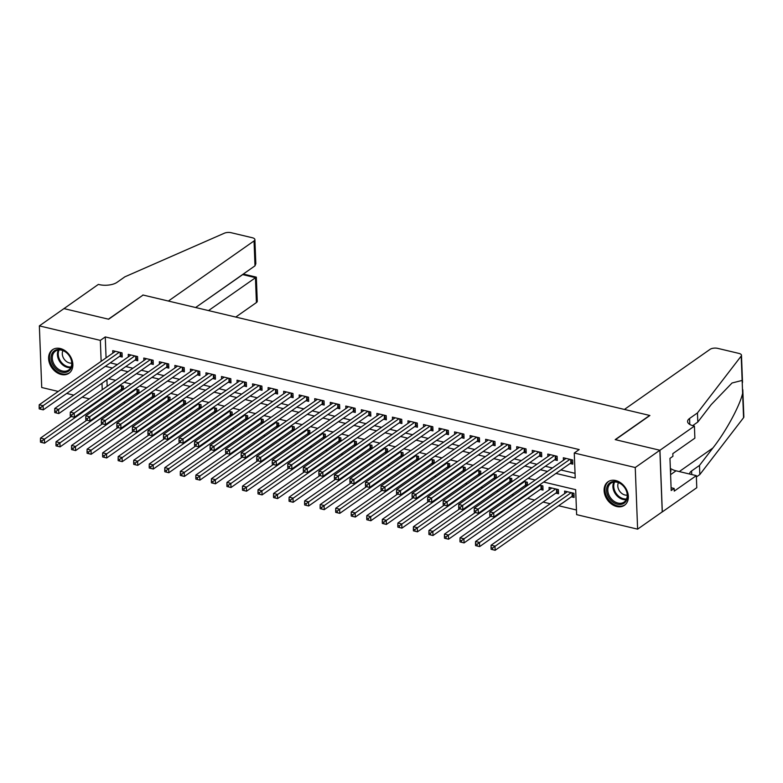 <?xml version="1.0" encoding="UTF-8"?>
<svg xmlns="http://www.w3.org/2000/svg" width="783" height="783" viewBox="0 0 783 783"><rect width="100%" height="100%" fill="white"/><g stroke="black" fill="none" stroke-linecap="round" stroke-linejoin="round"><path stroke-width="1.17" d="M60.242 348.504A14.358 10.864 54.9 0 1 71.938 359.71A14.358 10.864 54.9 0 1 68.982 373.246A14.358 10.864 54.9 0 1 61.24 374.489A14.358 10.864 54.9 0 1 49.535 363.292A14.358 10.864 54.9 0 1 52.49 349.747A14.358 10.864 54.9 0 1 60.242 348.504M615.732 480.537A14.358 10.864 54.9 0 1 627.428 491.744A14.358 10.864 54.9 0 1 624.482 505.28A14.358 10.864 54.9 0 1 616.73 506.523A14.358 10.864 54.9 0 1 605.034 495.326A14.358 10.864 54.9 0 1 607.99 481.78A14.358 10.864 54.9 0 1 615.732 480.537M58.245 391.441L41.724 387.507L39.356 325.885L63.971 308.61L108.651 319.229L143.113 295.044L649.665 415.44L615.193 439.625L659.863 450.245L662.232 511.876L637.616 529.151L576.631 514.646L575.671 489.669L543.647 482.054M108.025 398.645L109.777 399.066M123.567 402.335L125.319 402.756M139.1 406.034L140.862 406.446M154.643 409.724L156.394 410.145M170.175 413.414L171.937 413.835M185.718 417.114L187.47 417.525M201.26 420.804L203.012 421.225M216.793 424.494L218.545 424.915M232.336 428.193L234.088 428.604M247.868 431.883L249.63 432.304M263.411 435.583L265.163 435.994M278.944 439.273L280.706 439.684M294.486 442.963L296.238 443.384M310.029 446.662L311.781 447.073M325.562 450.352L327.314 450.773M341.104 454.042L342.856 454.463M356.637 457.742L358.389 458.153M372.179 461.432L373.931 461.853M387.712 465.122L389.474 465.542M403.255 468.821L405.007 469.232M418.788 472.511L420.549 472.932M434.33 476.201L436.082 476.622M449.873 479.901L451.625 480.312M465.405 483.591L467.157 484.011M480.948 487.28L482.7 487.701M496.481 490.98L498.242 491.391M512.023 494.67L513.775 495.091M527.556 498.36L534.662 500.053M543.099 502.06L550.204 503.743M558.641 505.749L576.445 509.987M89.321 398.821L82.215 397.138M73.778 395.131L66.682 393.448M119.486 356.392L122.207 357.038L122.04 352.879L112.723 350.657L112.821 353.143M135.028 360.092L137.739 360.738L137.583 356.568L128.265 354.356L128.353 356.842M150.561 363.782L153.282 364.428L153.125 360.258L143.798 358.046L143.896 360.532M166.104 367.472L168.825 368.118L168.658 363.958L159.341 361.736L159.429 364.222M181.636 371.171L184.357 371.817L184.201 367.648L174.873 365.436L174.971 367.922M197.179 374.861L199.9 375.507L199.734 371.338L190.416 369.126L190.514 371.612M212.712 378.551L215.433 379.197L215.276 375.037L205.949 372.816L206.046 375.311M228.254 382.251L230.975 382.897L230.809 378.727L221.491 376.515L221.589 379.001M243.797 385.941L246.508 386.587L246.351 382.417L237.024 380.205L237.122 382.691M259.33 389.631L262.051 390.277L261.894 386.117L252.566 383.895L252.664 386.391M274.872 393.33L277.583 393.976L277.427 389.807L268.109 387.595L268.197 390.081M290.405 397.02L293.126 397.666L292.969 393.506L283.642 391.285L283.74 393.771M305.947 400.71L308.668 401.356L308.502 397.196L299.184 394.975L299.272 397.47M321.48 404.41L324.201 405.056L324.045 400.886L314.717 398.674L314.815 401.16M337.023 408.1L339.744 408.746L339.577 404.586L330.26 402.364L330.357 404.85M352.556 411.789L355.276 412.435L355.12 408.276L345.792 406.054L345.89 408.55M368.098 415.489L370.819 416.135L370.662 411.966L361.335 409.754L361.433 412.24M383.641 419.179L386.352 419.825L386.195 415.665L376.877 413.444L376.966 415.93M399.173 422.869L401.894 423.515L401.738 419.355L392.41 417.143L392.508 419.629M414.716 426.569L417.437 427.215L417.27 423.045L407.953 420.833L408.041 423.319M430.249 430.259L432.97 430.904L432.813 426.745L423.486 424.523L423.583 427.009M445.791 433.948L448.512 434.594L448.346 430.435L439.028 428.223L439.126 430.709M461.324 437.648L464.045 438.294L463.888 434.125L454.561 431.913L454.659 434.399M476.867 441.338L479.587 441.984L479.421 437.824L470.103 435.602L470.201 438.089M492.409 445.028L495.12 445.674L494.964 441.514L485.646 439.302L485.734 441.788M507.942 448.728L510.663 449.373L510.506 445.204L501.179 442.992L501.277 445.478M523.484 452.417L526.205 453.063L526.039 448.904L516.721 446.682L516.809 449.168M539.017 456.107L541.738 456.753L541.582 452.594L532.254 450.382L532.352 452.868M554.56 459.807L557.281 460.453L557.114 456.283L547.797 454.071L547.894 456.558M571.375 496.814L574.096 497.459L573.939 493.29L564.612 491.078L564.709 493.564M555.842 493.114L558.553 493.77L558.396 489.6L549.079 487.388L549.167 489.874M540.299 489.424L543.02 490.07L542.864 485.91L539.35 485.069M524.757 485.734L526.519 486.145M509.224 482.034L510.976 482.455M493.681 478.344L495.443 478.765M478.149 474.655L479.901 475.066M462.606 470.955L464.358 471.376M447.073 467.265L448.825 467.686M431.531 463.575L433.283 463.986M415.998 459.875L417.75 460.296M400.456 456.186L402.208 456.606M384.913 452.496L386.675 452.907M369.38 448.796L371.132 449.217M353.838 445.106L355.599 445.527M338.305 441.416L340.057 441.827M322.762 437.717L324.514 438.137M307.23 434.027L308.982 434.448M291.687 430.337L293.439 430.748M276.145 426.637L277.906 427.058M260.612 422.947L262.364 423.368M245.069 419.257L246.831 419.668M229.536 415.558L231.288 415.979M213.994 411.868L215.746 412.289M198.461 408.178L200.213 408.589M182.919 404.478L184.671 404.899M167.376 400.788L169.138 401.209M151.843 397.098L153.595 397.51M136.301 393.399L138.062 393.82M106.909 379.814L107.163 386.303M527.448 485.499L527.321 482.211L523.807 481.379M511.906 481.799L511.779 478.521L508.265 477.689M496.373 478.11L496.246 474.831L492.732 473.989M480.831 474.42L480.703 471.131L477.19 470.299M465.298 470.72L465.171 467.441L461.657 466.609M449.755 467.03L449.628 463.751L446.114 462.91M434.213 463.34L434.095 460.052L430.581 459.22M418.68 459.641L418.553 456.362L415.039 455.53M403.137 455.951L403.01 452.672L399.506 451.83M387.605 452.261L387.477 448.972L383.964 448.14M372.062 448.561L371.935 445.282L368.421 444.45M356.529 444.871L356.402 441.592L352.888 440.751M340.987 441.181L340.859 437.893L337.346 437.061M325.444 437.482L325.327 434.203L321.813 433.371M309.911 433.792L309.784 430.513L306.27 429.671M294.369 430.102L294.242 426.813L290.738 425.981M278.836 426.402L278.709 423.123L275.195 422.291M263.294 422.712L263.166 419.434L259.653 418.592M247.761 419.022L247.634 415.734L244.12 414.902M232.218 415.323L232.091 412.044L228.577 411.212M216.685 411.633L216.558 408.354L213.045 407.512M201.143 407.933L201.016 404.654L197.502 403.822M185.6 404.243L185.483 400.965L181.969 400.133M170.068 400.553L169.94 397.265L166.427 396.433M154.525 396.854L154.398 393.575L150.884 392.743M138.992 393.164L138.865 389.885L135.351 389.043M123.45 389.474L123.323 386.185L119.809 385.353M120.768 389.709L122.52 390.12M555.95 473.421L575.221 478.002L574.262 453.024L579.185 449.569L105.265 336.925L106.067 357.88M110.256 362.862L117.362 364.555M125.799 366.561L132.904 368.245M141.341 370.251L148.437 371.945M156.874 373.941L163.98 375.634M172.417 377.641L179.513 379.324M187.949 381.331L195.055 383.024M203.492 385.03L210.588 386.714M219.025 388.72L226.13 390.404M234.567 392.41L241.663 394.103M250.11 396.11L257.206 397.793M265.643 399.8L272.748 401.483M281.185 403.49L288.281 405.183M296.718 407.189L303.824 408.873M312.26 410.879L319.356 412.563M327.793 414.569L334.899 416.262M343.336 418.269L350.432 419.952M358.878 421.959L365.974 423.642M374.411 425.649L381.517 427.342M389.954 429.348L397.05 431.032M405.486 433.038L412.592 434.722M421.029 436.728L428.125 438.421M436.562 440.428L443.667 442.111M452.104 444.118L459.2 445.801M467.637 447.807L474.743 449.501M483.18 451.507L490.285 453.191M498.722 455.197L505.818 456.881M514.255 458.887L521.361 460.58M529.797 462.587L536.893 464.27M545.33 466.276L552.436 467.97M560.873 469.966L575.045 473.333M570.093 463.497L572.813 464.143L572.657 459.983L563.329 457.761L563.427 460.247M659.863 450.245L635.248 467.52L637.616 529.151M39.356 325.885L100.341 340.38L101.144 361.335M105.265 336.925L100.341 340.38M574.262 453.024L635.248 467.52M105.333 366.317L112.439 368.01M120.876 370.016L127.972 371.7M136.418 373.706L143.514 375.4M151.951 377.396L159.057 379.089M167.493 381.096L174.589 382.779M183.026 384.786L190.132 386.479M198.569 388.476L205.665 390.169M214.102 392.175L221.207 393.859M229.644 395.865L236.74 397.558M245.177 399.565L252.283 401.248M260.719 403.255L267.825 404.938M276.262 406.945L283.358 408.638M291.795 410.644L298.9 412.328M307.337 414.334L314.433 416.018M322.87 418.024L329.976 419.717M338.413 421.724L345.509 423.407M353.945 425.414L361.051 427.097M369.488 429.104L376.584 430.797M385.03 432.803L392.126 434.487M400.563 436.493L407.669 438.177M416.106 440.183L423.202 441.876M431.639 443.883L438.744 445.566M447.181 447.573L454.277 449.256M462.714 451.262L469.82 452.956M478.256 454.962L485.352 456.646M493.799 458.652L500.895 460.335M509.332 462.342L516.437 464.035M524.874 466.042L531.97 467.725M540.407 469.731L547.513 471.415M101.986 383.269L102.24 389.758M535.21 480.048L528.104 478.364M519.667 476.358L512.571 474.664M504.135 472.668L497.029 470.974M488.592 468.968L481.496 467.285M473.059 465.278L465.954 463.585M457.517 461.579L450.421 459.895M441.984 457.889L434.878 456.205M426.441 454.199L419.345 452.505M410.899 450.499L403.803 448.816M395.366 446.809L388.26 445.126M379.824 443.119L372.728 441.426M364.291 439.42L357.185 437.736M348.748 435.73L341.652 434.046M333.215 432.04L326.11 430.347M317.673 428.34L310.577 426.657M302.14 424.65L295.034 422.967M286.598 420.96L279.492 419.267M271.055 417.261L263.959 415.577M255.522 413.571L248.417 411.887M239.98 409.881L232.884 408.188M224.447 406.181L217.341 404.498M208.904 402.491L201.808 400.808M193.372 398.801L186.266 397.108M177.829 395.102L170.723 393.418M162.287 391.412L155.191 389.728M146.754 387.722L139.648 386.029M131.211 384.022L124.115 382.339M115.678 380.332L108.573 378.639M569.936 459.337L493.711 512.816L489.825 511.886L566.05 458.407M572.745 462.254L571.365 462.714A1.84 0.783 -2.2 0 0 570.885 462.949L493.867 516.976L489.825 515.977L491.381 516.349L491.313 514.685L489.757 514.314L489.825 515.977M491.313 514.685L493.711 512.816L493.867 516.976L491.381 516.349M489.825 511.886L489.757 514.314M567.332 491.724L491.107 545.203L494.993 546.123L495.15 550.292L572.167 496.256A1.84 0.783 177.8 0 1 572.647 496.031L574.027 495.561M492.654 549.666L495.15 550.292L491.107 549.294L492.654 549.666L492.595 548.002L491.039 547.63L491.107 549.294M492.595 548.002L571.218 492.644M491.039 547.63L491.107 545.203M611.406 481.995A12.42 9.406 54.9 0 1 625.891 489.512A12.42 9.406 54.9 0 1 622.642 503.958A12.42 9.406 54.9 0 1 608.156 496.442A12.42 9.406 54.9 0 1 611.406 481.995M622.71 502.803A11.5 8.711 -125.1 0 0 624.12 502.05A11.5 8.711 -125.1 0 0 625.216 488.514A11.5 8.711 -125.1 0 0 612.306 482.465A11.5 8.711 -125.1 0 0 610.906 483.219A11.5 8.711 -125.1 0 0 609.81 496.755A11.5 8.711 -125.1 0 0 622.71 502.803M609.076 481.134A14.27 10.796 -125.1 0 0 608.822 481.3A14.27 10.796 -125.1 0 0 607.471 498.086A14.27 10.796 -125.1 0 0 623.474 505.593A14.27 10.796 -125.1 0 0 625.216 504.653A14.27 10.796 -125.1 0 0 625.46 504.477M670.483 471.787L671.021 470.847L670.395 469.634M670.463 471.239L671.021 470.847M618.472 482.641A8.192 6.195 -125.1 0 0 619.627 491.147A8.192 6.195 -125.1 0 0 627.232 495.13M55.906 349.962A12.42 9.406 54.9 0 1 70.392 357.479A12.42 9.406 54.9 0 1 67.142 371.925A12.42 9.406 54.9 0 1 52.657 364.408A12.42 9.406 54.9 0 1 55.906 349.962M67.221 370.77A11.5 8.711 -125.1 0 0 68.63 370.016A11.5 8.711 -125.1 0 0 69.716 356.48A11.5 8.711 -125.1 0 0 56.816 350.432A11.5 8.711 -125.1 0 0 55.407 351.185A11.5 8.711 -125.1 0 0 54.321 364.721A11.5 8.711 -125.1 0 0 67.221 370.77M53.587 349.101A14.27 10.796 -125.1 0 0 53.332 349.267A14.27 10.796 -125.1 0 0 51.972 366.053A14.27 10.796 -125.1 0 0 67.974 373.56A14.27 10.796 -125.1 0 0 69.716 372.62A14.27 10.796 -125.1 0 0 69.961 372.444M62.973 350.608A8.192 6.195 -125.1 0 0 64.128 359.113A8.192 6.195 -125.1 0 0 71.733 363.097M624.413 409.44L710.093 349.326A5.52 2.339 -2.2 0 1 717.708 348.366L738.917 353.407A5.52 2.339 -2.2 0 1 741.481 355.267A5.52 2.339 -2.2 0 1 741.198 356.059L697.457 412.925L689.578 418.455A12.88 5.461 -2.2 0 0 687.582 421.538A12.88 5.461 -2.2 0 0 693.562 425.874L694.413 426.079L659.942 450.264L615.428 439.684L649.9 415.499L624.413 409.44M742.803 389.699L743.85 416.899A5.52 2.339 177.8 0 1 743.566 417.691L699.826 474.557L699.473 465.435L712.882 448.003C725.724 431.776 739.769 405.956 742.627 393.311L742.137 380.43L732.036 382.995L711.218 404.605L697.81 422.047L692.681 425.639M697.81 422.047L697.457 412.925M699.826 474.557L696.371 476.974M689.598 474.038A12.88 5.461 -2.2 0 1 691.595 470.965L699.473 465.435M659.942 450.264L662.31 511.896L696.782 487.711L696.322 475.633L674.261 491.107L674.153 488.445L671.09 487.721M694.413 426.079L694.873 438.157L672.822 453.631L672.92 456.293L669.964 458.368L671.197 490.52L674.153 488.445M696.322 475.633L676.042 470.808A20.71 15.67 54.9 0 1 670.356 468.469M235.752 317.056L256.413 302.561L255.454 277.662L242.554 274.559M208.523 310.587L256.325 277.143L243.435 274.079L195.623 307.523L255.004 265.829L254.044 240.929A5.52 2.339 -2.2 0 0 254.896 239.608A5.52 2.339 -2.2 0 0 252.341 237.748L231.122 232.708A5.52 2.339 -2.2 0 0 224.359 233.207L124.869 276.83L116.99 282.36A12.88 5.461 177.8 0 1 99.216 284.611L98.364 284.405L63.903 308.659M63.893 308.59L108.416 319.17L142.888 295.201M142.878 294.985L168.365 301.044L254.044 240.929M256.325 277.143L257.264 301.24A5.52 2.339 177.8 0 1 256.413 302.561M254.896 239.608L255.826 263.695L255.004 265.829M554.393 455.637L478.178 509.116L474.292 508.196L550.518 454.717M557.202 458.554L555.822 459.024A1.84 0.783 -2.2 0 0 555.343 459.249L478.335 513.286L474.283 512.288L475.839 512.659L475.78 510.986L474.224 510.624L474.283 512.288M475.78 510.986L478.178 509.116L478.335 513.286L475.839 512.659M474.292 508.196L474.224 510.624M538.861 451.948L462.636 505.426L458.75 504.506L534.975 451.028M541.67 454.864L540.29 455.324A1.84 0.783 -2.2 0 0 539.81 455.559L462.792 509.586L458.75 508.598L460.306 508.96L460.238 507.296L458.681 506.924L458.75 508.598M460.238 507.296L462.636 505.426L462.792 509.586L460.306 508.96M458.75 504.506L458.681 506.924M523.318 448.258L447.093 501.737L443.217 500.807L519.432 447.328M526.127 451.174L524.747 451.634A1.84 0.783 -2.2 0 0 524.267 451.869L447.259 505.896L443.207 504.898L444.764 505.27L444.695 503.606L443.149 503.234L443.207 504.898M444.695 503.606L447.093 501.737L447.259 505.896L444.764 505.27M443.217 500.807L443.149 503.234M507.785 444.558L431.56 498.037L427.675 497.117L503.9 443.638M510.594 447.475L509.214 447.945A1.84 0.783 -2.2 0 0 508.735 448.17L431.717 502.206L427.675 501.208L429.221 501.58L429.162 499.906L427.606 499.544L427.675 501.208M429.162 499.906L431.56 498.037L431.717 502.206L429.221 501.58M427.675 497.117L427.606 499.544M551.79 488.034L475.565 541.513L479.45 542.433L479.617 546.603L556.625 492.566A1.84 0.783 177.8 0 1 557.105 492.331L558.485 491.871M477.121 545.966L479.617 546.603L475.565 545.604L477.121 545.966L477.053 544.302L475.506 543.931L475.565 545.604M477.053 544.302L555.676 488.954M475.506 543.931L475.565 541.513M490.784 516.242L460.032 537.813L463.918 538.743L464.074 542.903L541.092 488.876A1.84 0.783 177.8 0 1 541.572 488.641L542.942 488.181M461.579 542.276L464.074 542.903L460.032 541.905L461.579 542.276L461.52 540.613L459.964 540.241L460.032 541.905M461.52 540.613L540.143 485.264M459.964 540.241L460.032 537.813M475.242 512.552L444.49 534.123L448.375 535.043L448.542 539.213L525.55 485.176A1.84 0.783 177.8 0 1 526.029 484.951L527.409 484.481M446.046 538.587L448.542 539.213L444.49 538.215L446.046 538.587L445.977 536.913L444.421 536.551L444.49 538.215M445.977 536.913L524.6 481.565M444.421 536.551L444.49 534.123M459.709 508.852L428.957 530.434L432.842 531.354L432.999 535.523L510.007 481.486A1.84 0.783 177.8 0 1 510.487 481.251L511.867 480.791M430.503 534.887L432.999 535.523L428.947 534.525L430.503 534.887L430.444 533.223L428.888 532.851L428.947 534.525M430.444 533.223L509.067 477.875M428.888 532.851L428.957 530.434M492.243 440.868L416.018 494.347L412.132 493.427L488.357 439.948M495.052 443.785L493.672 444.245A1.84 0.783 -2.2 0 0 493.192 444.48L416.184 498.507L412.132 497.518L413.688 497.88L413.62 496.216L412.073 495.845L412.132 497.518M413.62 496.216L416.018 494.347L416.184 498.507L413.688 497.88M412.132 493.427L412.073 495.845M444.167 505.162L413.414 526.734L417.3 527.664L417.456 531.823L494.474 477.796A1.84 0.783 177.8 0 1 494.954 477.561L496.334 477.101M414.97 531.197L417.456 531.823L413.414 530.825L414.97 531.197L414.902 529.533L413.346 529.161L413.414 530.825M414.902 529.533L493.525 474.185M413.346 529.161L413.414 526.734M476.71 437.178L400.485 490.657L396.599 489.727L472.824 436.248M479.509 440.095L478.139 440.555A1.84 0.783 -2.2 0 0 477.659 440.79L400.642 494.817L396.599 493.819L398.146 494.19L398.087 492.527L396.531 492.155L396.599 493.819M398.087 492.527L400.485 490.657L400.642 494.817L398.146 494.19M396.599 489.727L396.531 492.155M428.624 501.472L397.881 523.044L401.757 523.964L401.924 528.134L478.932 474.097A1.84 0.783 177.8 0 1 479.411 473.872L480.791 473.402M399.428 527.507L401.924 528.134L397.872 527.135L399.428 527.507L399.369 525.833L397.813 525.471L397.872 527.135M399.369 525.833L477.982 470.485M397.813 525.471L397.881 523.044M461.167 433.479L384.942 486.957L381.057 486.037L457.282 432.559M463.976 436.395L462.596 436.865A1.84 0.783 -2.2 0 0 462.117 437.09L385.109 491.127L381.057 490.129L382.613 490.501L382.544 488.827L380.988 488.465L381.057 490.129M382.544 488.827L384.942 486.957L385.109 491.127L382.613 490.501M381.057 486.037L380.988 488.465M413.091 497.773L382.339 519.354L386.225 520.274L386.381 524.434L463.399 470.407A1.84 0.783 177.8 0 1 463.879 470.172L465.259 469.712M383.885 523.807L386.381 524.434L382.339 523.445L383.885 523.807L383.827 522.144L382.27 521.772L382.339 523.445M383.827 522.144L462.45 466.795M382.27 521.772L382.339 519.354M445.635 429.789L369.41 483.268L365.524 482.348L441.749 428.869M448.434 432.705L447.054 433.165A1.84 0.783 -2.2 0 0 446.574 433.4L369.566 487.427L365.514 486.439L367.07 486.801L367.012 485.137L365.455 484.765L365.514 486.439M367.012 485.137L369.41 483.268L369.566 487.427L367.07 486.801M365.524 482.348L365.455 484.765M397.549 494.083L366.796 515.654L370.682 516.584L370.848 520.744L447.856 466.717A1.84 0.783 177.8 0 1 448.336 466.482L449.716 466.022M368.353 520.118L370.848 520.744L366.796 519.746L368.353 520.118L368.284 518.454L366.738 518.082L366.796 519.746M368.284 518.454L446.907 463.105M366.738 518.082L366.796 515.654M430.092 426.099L353.867 479.578L349.981 478.648L426.206 425.169M432.901 429.006L431.521 429.476A1.84 0.783 -2.2 0 0 431.041 429.71L354.024 483.737L349.981 482.739L351.538 483.111L351.469 481.447L349.913 481.075L349.981 482.739M351.469 481.447L353.867 479.578L354.024 483.737L351.538 483.111M349.981 478.648L349.913 481.075M382.016 490.393L351.264 511.965L355.149 512.885L355.306 517.054L432.324 463.017A1.84 0.783 177.8 0 1 432.803 462.792L434.174 462.322M352.81 516.428L355.306 517.054L351.264 516.056L352.81 516.428L352.751 514.754L351.195 514.392L351.264 516.056M352.751 514.754L431.374 459.406M351.195 514.392L351.264 511.965M414.55 422.399L338.325 475.878L334.449 474.958L410.674 421.479M417.359 425.316L415.979 425.786A1.84 0.783 -2.2 0 0 415.499 426.011L338.491 480.048L334.439 479.049L335.995 479.421L335.936 477.747L334.38 477.385L334.439 479.049M335.936 477.747L338.325 475.878L338.491 480.048L335.995 479.421M334.449 474.958L334.38 477.385M366.473 486.693L335.721 508.275L339.607 509.195L339.773 513.354L416.781 459.327A1.84 0.783 177.8 0 1 417.261 459.092L418.641 458.632M337.277 512.728L339.773 513.354L335.721 512.366L337.277 512.728L337.209 511.064L335.662 510.692L335.721 512.366M337.209 511.064L415.832 455.716M335.662 510.692L335.721 508.275M399.017 418.709L322.792 472.188L318.906 471.268L395.131 417.789M401.826 421.626L400.446 422.086A1.84 0.783 -2.2 0 0 399.966 422.321L322.948 476.348L318.906 475.35L320.453 475.721L320.394 474.058L318.838 473.686L318.906 475.35M320.394 474.058L322.792 472.188L322.948 476.348L320.453 475.721M318.906 471.268L318.838 473.686M350.941 483.003L320.188 504.575L324.074 505.505L324.231 509.664L401.239 455.637A1.84 0.783 177.8 0 1 401.718 455.403L403.098 454.943M321.735 509.038L324.231 509.664L320.178 508.666L321.735 509.038L321.676 507.374L320.12 507.002L320.178 508.666M321.676 507.374L400.299 452.026M320.12 507.002L320.188 504.575M383.474 415.019L307.249 468.498L303.364 467.568L379.589 414.09M386.283 417.926L384.903 418.396A1.84 0.783 -2.2 0 0 384.424 418.631L307.416 472.658L303.364 471.66L304.92 472.032L304.851 470.368L303.305 469.996L303.364 471.66M304.851 470.368L307.249 468.498L307.416 472.658L304.92 472.032M303.364 467.568L303.305 469.996M335.398 479.313L304.646 500.885L308.531 501.805L308.688 505.975L385.706 451.938A1.84 0.783 177.8 0 1 386.185 451.713L387.565 451.243M306.202 505.348L308.688 505.975L304.646 504.976L306.202 505.348L306.133 503.675L304.577 503.312L304.646 504.976M306.133 503.675L384.756 448.326M304.577 503.312L304.646 500.885M367.941 411.32L291.716 464.799L287.831 463.879L364.056 410.4M370.741 414.236L369.37 414.706A1.84 0.783 -2.2 0 0 368.891 414.931L291.873 468.968L287.831 467.97L289.377 468.342L289.319 466.668L287.762 466.306L287.831 467.97M289.319 466.668L291.716 464.799L291.873 468.968L289.377 468.342M287.831 463.879L287.762 466.306M319.856 475.614L289.113 497.195L292.999 498.115L293.155 502.275L370.163 448.248A1.84 0.783 177.8 0 1 370.643 448.013L372.023 447.553M290.659 501.649L293.155 502.275L289.103 501.286L290.659 501.649L290.601 499.985L289.044 499.613L289.103 501.286M290.601 499.985L369.214 444.636M289.044 499.613L289.113 497.195M352.399 407.63L276.174 461.109L272.288 460.189L348.513 406.71M355.208 410.546L353.828 411.006A1.84 0.783 -2.2 0 0 353.348 411.241L276.34 465.268L272.288 464.27L273.844 464.642L273.776 462.978L272.22 462.606L272.288 464.27M273.776 462.978L276.174 461.109L276.34 465.268L273.844 464.642M272.288 460.189L272.22 462.606M304.323 471.924L273.57 493.496L277.456 494.425L277.613 498.585L354.63 444.558A1.84 0.783 177.8 0 1 355.11 444.323L356.49 443.853M275.127 497.959L277.613 498.585L273.57 497.587L275.127 497.959L275.058 496.295L273.502 495.923L273.57 497.587M275.058 496.295L353.681 440.946M273.502 495.923L273.57 493.496M336.866 403.94L260.641 457.419L256.755 456.489L332.981 403.01M339.665 406.847L338.285 407.317A1.84 0.783 -2.2 0 0 337.806 407.551L260.798 461.579L256.746 460.58L258.302 460.952L258.243 459.288L256.687 458.916L256.746 460.58M258.243 459.288L260.641 457.419L260.798 461.579L258.302 460.952M256.755 456.489L256.687 458.916M288.78 468.234L258.038 489.806L261.913 490.726L262.08 494.895L339.088 440.858A1.84 0.783 177.8 0 1 339.568 440.633L340.948 440.163M259.584 494.269L262.08 494.895L258.028 493.897L259.584 494.269L259.516 492.595L257.969 492.233L258.028 493.897M259.516 492.595L338.139 437.247M257.969 492.233L258.038 489.806M321.324 400.24L245.099 453.719L241.213 452.799L317.438 399.32M324.133 403.157L322.753 403.627A1.84 0.783 -2.2 0 0 322.273 403.852L245.255 457.889L241.213 456.89L242.769 457.262L242.701 455.589L241.144 455.226L241.213 456.89M242.701 455.589L245.099 453.719L245.255 457.889L242.769 457.262M241.213 452.799L241.144 455.226M273.247 464.534L242.495 486.116L246.381 487.036L246.537 491.195L323.555 437.168A1.84 0.783 177.8 0 1 324.035 436.934L325.415 436.474M244.042 490.569L246.537 491.195L242.495 490.197L244.042 490.569L243.983 488.905L242.427 488.533L242.495 490.197M243.983 488.905L322.606 433.557M242.427 488.533L242.495 486.116M305.781 396.55L229.566 450.029L225.68 449.109L301.905 395.621M308.59 399.467L307.21 399.927A1.84 0.783 -2.2 0 0 306.73 400.162L229.722 454.189L225.67 453.191L227.227 453.563L227.168 451.899L225.612 451.527L225.67 453.191M227.168 451.899L229.566 450.029L229.722 454.189L227.227 453.563M225.68 449.109L225.612 451.527M257.705 460.844L226.953 482.416L230.838 483.346L231.005 487.506L308.013 433.479A1.84 0.783 177.8 0 1 308.492 433.244L309.872 432.774M228.509 486.879L231.005 487.506L226.953 486.507L228.509 486.879L228.44 485.215L226.894 484.843L226.953 486.507M228.44 485.215L307.063 429.867M226.894 484.843L226.953 482.416M290.248 392.851L214.023 446.339L210.138 445.41L286.363 391.931M293.057 395.767L291.677 396.237A1.84 0.783 -2.2 0 0 291.198 396.462L214.18 450.499L210.138 449.501L211.694 449.873L211.625 448.209L210.069 447.837L210.138 449.501M211.625 448.209L214.023 446.339L214.18 450.499L211.694 449.873M210.138 445.41L210.069 447.837M242.172 457.155L211.42 478.726L215.305 479.646L215.462 483.816L292.47 429.779A1.84 0.783 177.8 0 1 292.959 429.554L294.33 429.084M212.966 483.189L215.462 483.816L211.42 482.817L212.966 483.189L212.907 481.516L211.351 481.154L211.42 482.817M212.907 481.516L291.53 426.167M211.351 481.154L211.42 478.726M274.706 389.161L198.481 442.64L194.595 441.72L270.82 388.241M277.515 392.077L276.135 392.547A1.84 0.783 -2.2 0 0 275.655 392.772L198.647 446.809L194.595 445.811L196.151 446.173L196.083 444.509L194.536 444.147L194.595 445.811M196.083 444.509L198.481 442.64L198.647 446.809L196.151 446.173M194.595 441.72L194.536 444.147M226.63 453.455L195.877 475.036L199.763 475.956L199.919 480.116L276.937 426.089A1.84 0.783 177.8 0 1 277.417 425.854L278.797 425.394M197.433 479.49L199.919 480.116L195.877 479.118L197.433 479.49L197.365 477.826L195.809 477.454L195.877 479.118M197.365 477.826L275.988 422.477M195.809 477.454L195.877 475.036M259.173 385.471L182.948 438.95L179.062 438.03L255.287 384.541M261.972 388.388L260.602 388.848A1.84 0.783 -2.2 0 0 260.122 389.082L183.105 443.109L179.062 442.111L180.609 442.483L180.55 440.819L178.994 440.447L179.062 442.111M180.55 440.819L182.948 438.95L183.105 443.109L180.609 442.483M179.062 438.03L178.994 440.447M211.087 449.765L180.344 471.337L184.23 472.266L184.387 476.426L261.395 422.389A1.84 0.783 177.8 0 1 261.874 422.164L263.254 421.694M181.891 475.8L184.387 476.426L180.335 475.428L181.891 475.8L181.832 474.136L180.276 473.764L180.335 475.428M181.832 474.136L260.455 418.788M180.276 473.764L180.344 471.337M243.63 381.771L167.405 435.26L163.52 434.33L239.745 380.851M246.439 384.688L245.059 385.158A1.84 0.783 -2.2 0 0 244.58 385.383L167.572 439.42L163.52 438.421L165.076 438.793L165.007 437.129L163.461 436.757L163.52 438.421M165.007 437.129L167.405 435.26L167.572 439.42L165.076 438.793M163.52 434.33L163.461 436.757M195.554 446.075L164.802 467.647L168.688 468.567L168.844 472.736L245.862 418.699A1.84 0.783 177.8 0 1 246.342 418.474L247.722 418.005M166.358 472.11L168.844 472.736L164.802 471.738L166.358 472.11L166.29 470.436L164.733 470.074L164.802 471.738M166.29 470.436L244.913 415.088M164.733 470.074L164.802 467.647M228.098 378.081L151.873 431.56L147.987 430.64L224.212 377.161M230.897 380.998L229.527 381.458A1.84 0.783 -2.2 0 0 229.037 381.693L152.029 435.73L147.977 434.731L149.533 435.094L149.475 433.43L147.918 433.068L147.977 434.731M149.475 433.43L151.873 431.56L152.029 435.73L149.533 435.094M147.987 430.64L147.918 433.068M180.012 442.375L149.269 463.957L153.145 464.877L153.311 469.037L230.319 415.01A1.84 0.783 177.8 0 1 230.799 414.775L232.179 414.315M150.816 468.41L153.311 469.037L149.259 468.038L150.816 468.41L150.747 466.746L149.201 466.374L149.259 468.038M150.747 466.746L229.37 411.398M149.201 466.374L149.269 463.957M212.555 374.391L136.33 427.87L132.444 426.941L208.669 373.462M215.364 377.308L213.984 377.768A1.84 0.783 -2.2 0 0 213.505 378.003L136.487 432.03L132.444 431.032L134.001 431.404L133.932 429.74L132.376 429.368L132.444 431.032M133.932 429.74L136.33 427.87L136.487 432.03L134.001 431.404M132.444 426.941L132.376 429.368M164.479 438.686L133.727 460.257L137.612 461.187L137.769 465.347L214.787 411.31A1.84 0.783 177.8 0 1 215.266 411.085L216.646 410.615M135.273 464.72L137.769 465.347L133.727 464.348L135.273 464.72L135.214 463.056L133.658 462.684L133.727 464.348M135.214 463.056L213.837 407.698M133.658 462.684L133.727 460.257M197.013 370.692L120.797 424.171L116.912 423.251L193.137 369.772M199.822 373.608L198.442 374.078A1.84 0.783 -2.2 0 0 197.962 374.303L120.954 428.34L116.902 427.342L118.458 427.714L118.399 426.05L116.843 425.678L116.902 427.342M118.399 426.05L120.797 424.171L120.954 428.34L118.458 427.714M116.912 423.251L116.843 425.678M148.936 434.996L118.184 456.567L122.07 457.487L122.236 461.657L199.244 407.62A1.84 0.783 177.8 0 1 199.724 407.395L201.104 406.925M119.74 461.021L122.236 461.657L118.184 460.658L119.74 461.021L119.672 459.357L118.125 458.995L118.184 460.658M119.672 459.357L198.295 404.008M118.125 458.995L118.184 456.567M181.48 367.002L105.255 420.481L101.369 419.561L177.594 366.082M184.289 369.919L182.909 370.379A1.84 0.783 -2.2 0 0 182.429 370.613L105.411 424.65L101.369 423.652L102.925 424.014L102.857 422.35L101.301 421.988L101.369 423.652M102.857 422.35L105.255 420.481L105.411 424.65L102.925 424.014M101.369 419.561L101.301 421.988M165.937 363.312L89.712 416.791L85.836 415.861L162.052 362.382M168.746 366.229L167.366 366.689A1.84 0.783 -2.2 0 0 166.887 366.924L89.879 420.951L85.827 419.952L87.383 420.324L87.314 418.66L85.768 418.288L85.827 419.952M87.314 418.66L89.712 416.791L89.879 420.951L87.383 420.324M85.836 415.861L85.768 418.288M150.405 359.612L74.179 413.091L70.294 412.171L146.519 358.692M153.214 362.529L151.833 362.999A1.84 0.783 -2.2 0 0 151.354 363.224L74.336 417.261L70.294 416.262L71.84 416.634L71.782 414.97L70.225 414.599L70.294 416.262M71.782 414.97L74.179 413.091L74.336 417.261L71.84 416.634M70.294 412.171L70.225 414.599M133.404 431.296L102.651 452.877L106.537 453.797L106.694 457.957L183.711 403.93A1.84 0.783 177.8 0 1 184.191 403.695L185.561 403.235M104.198 457.331L106.694 457.957L102.651 456.959L104.198 457.331L104.139 455.667L102.583 455.295L102.651 456.959M104.139 455.667L182.762 400.319M102.583 455.295L102.651 452.877M117.861 427.606L87.109 449.178L90.994 450.098L91.161 454.267L168.169 400.23A1.84 0.783 177.8 0 1 168.648 400.005L170.028 399.536M88.665 453.641L91.161 454.267L87.109 453.269L88.665 453.641L88.596 451.977L87.04 451.605L87.109 453.269M88.596 451.977L167.219 396.619M87.04 451.605L87.109 449.178M102.328 423.916L71.576 445.488L75.462 446.408L75.618 450.577L152.626 396.541A1.84 0.783 177.8 0 1 153.106 396.306L154.486 395.846M73.122 449.941L75.618 450.577L71.566 449.579L73.122 449.941L73.064 448.277L71.507 447.915L71.566 449.579M73.064 448.277L151.687 392.929M71.507 447.915L71.576 445.488M134.862 355.922L58.637 409.401L54.751 408.481L130.976 355.002M137.671 358.839L136.291 359.299A1.84 0.783 -2.2 0 0 135.811 359.534L58.803 413.571L54.751 412.572L56.307 412.935L56.239 411.271L54.693 410.899L54.751 412.572M56.239 411.271L58.637 409.401L58.803 413.571L56.307 412.935M54.751 408.481L54.693 410.899M86.786 420.217L56.033 441.788L59.919 442.718L60.076 446.878L137.094 392.851A1.84 0.783 177.8 0 1 137.573 392.616L138.953 392.156M57.59 446.251L60.076 446.878L56.033 445.879L57.59 446.251L57.521 444.587L55.965 444.215L56.033 445.879M57.521 444.587L136.144 389.239M55.965 444.215L56.033 441.788M119.329 352.233L43.104 405.711L39.219 404.782L115.444 351.303M122.128 355.149L120.758 355.609A1.84 0.783 -2.2 0 0 120.279 355.844L43.261 409.871L39.219 408.873L40.765 409.245L40.706 407.581L39.15 407.209L39.219 408.873M40.706 407.581L43.104 405.711L43.261 409.871L40.765 409.245M39.219 404.782L39.15 407.209M71.243 416.527L40.501 438.098L44.377 439.018L44.543 443.188L121.551 389.151A1.84 0.783 177.8 0 1 122.031 388.926L123.411 388.456M42.047 442.561L44.543 443.188L40.491 442.189L42.047 442.561L41.988 440.898L40.432 440.526L40.491 442.189M41.988 440.898L120.602 385.539M40.432 440.526L40.501 438.098M571.247 459.641L571.365 462.714M570.748 459.523L570.885 462.949M572.167 496.256L572.03 492.84M572.647 496.031L572.53 492.957M626.243 499.623A11.5 8.711 54.9 0 1 615.516 494.034A11.5 8.711 54.9 0 1 613.911 482.044M614.665 481.976A11.128 8.417 -125.1 0 0 616.241 493.525A11.128 8.417 -125.1 0 0 626.566 498.937M70.744 367.589A11.5 8.711 54.9 0 1 60.017 362A11.5 8.711 54.9 0 1 58.422 350.011M59.165 349.942A11.128 8.417 -125.1 0 0 60.741 361.492A11.128 8.417 -125.1 0 0 71.067 366.904M689.803 424.455L689.578 418.455M691.595 470.965L691.732 474.547M743.566 417.691L742.627 393.311M742.137 380.43L741.198 356.059M712.882 448.003L679.272 471.581M670.591 474.635L676.042 470.808M555.705 455.951L555.822 459.024M555.216 455.833L555.343 459.249M540.172 452.261L540.29 455.324M539.673 452.143L539.81 455.559M524.63 448.561L524.747 451.634M524.14 448.444L524.267 451.869M509.097 444.871L509.214 447.945M508.598 444.754L508.735 448.17M556.625 492.566L556.498 489.15M557.105 492.331L556.987 489.267M541.092 488.876L540.955 485.46M541.572 488.641L541.454 485.568M525.55 485.176L525.422 481.76M526.029 484.951L525.912 481.878M510.007 481.486L509.88 478.07M510.487 481.251L510.369 478.188M493.554 441.181L493.672 444.245M493.065 441.064L493.192 444.48M494.474 477.796L494.337 474.371M494.954 477.561L494.836 474.488M478.022 437.482L478.139 440.555M477.522 437.364L477.659 440.79M478.932 474.097L478.805 470.681M479.411 473.872L479.294 470.798M462.479 433.792L462.596 436.865M461.99 433.674L462.117 437.09M463.399 470.407L463.262 466.991M463.879 470.172L463.761 467.108M446.936 430.102L447.054 433.165M446.447 429.984L446.574 433.4M447.856 466.717L447.729 463.291M448.336 466.482L448.219 463.409M431.404 426.402L431.521 429.476M430.904 426.285L431.041 429.71M432.324 463.017L432.187 459.601M432.803 462.792L432.686 459.719M415.861 422.712L415.979 425.786M415.372 422.595L415.499 426.011M416.781 459.327L416.654 455.912M417.261 459.092L417.143 456.029M400.328 419.022L400.446 422.086M399.829 418.905L399.966 422.321M401.239 455.637L401.111 452.212M401.718 455.403L401.601 452.329M384.786 415.323L384.903 418.396M384.296 415.205L384.424 418.631M385.706 451.938L385.569 448.522M386.185 451.713L386.068 448.639M369.253 411.633L369.37 414.706M368.754 411.515L368.891 414.931M370.163 448.248L370.036 444.832M370.643 448.013L370.525 444.95M353.71 407.943L353.828 411.006M353.221 407.826L353.348 411.241M354.63 444.558L354.493 441.132M355.11 444.323L354.993 441.25M338.168 404.243L338.285 407.317M337.679 404.126L337.806 407.551M339.088 440.858L338.961 437.443M339.568 440.633L339.45 437.56M322.635 400.553L322.753 403.627M322.136 400.436L322.273 403.852M323.555 437.168L323.418 433.753M324.035 436.934L323.917 433.87M307.093 396.864L307.21 399.927M306.603 396.746L306.73 400.162M308.013 433.479L307.885 430.053M308.492 433.244L308.375 430.17M291.56 393.164L291.677 396.237M291.061 393.046L291.198 396.462M292.47 429.779L292.343 426.363M292.959 429.554L292.832 426.481M276.017 389.474L276.135 392.547M275.528 389.357L275.655 392.772M276.937 426.089L276.81 422.673M277.417 425.854L277.299 422.791M260.485 385.784L260.602 388.848M259.985 385.667L260.122 389.082M261.395 422.389L261.268 418.974M261.874 422.164L261.757 419.091M244.942 382.084L245.059 385.158M244.453 381.967L244.58 385.383M245.862 418.699L245.725 415.284M246.342 418.474L246.224 415.401M229.399 378.395L229.527 381.458M228.91 378.277L229.037 381.693M230.319 415.01L230.192 411.594M230.799 414.775L230.682 411.711M213.867 374.705L213.984 377.768M213.368 374.587L213.505 378.003M214.787 411.31L214.65 407.894M215.266 411.085L215.149 408.012M198.324 371.005L198.442 374.078M197.835 370.888L197.962 374.303M199.244 407.62L199.117 404.204M199.724 407.395L199.606 404.322M182.791 367.315L182.909 370.379M182.292 367.198L182.429 370.613M167.249 363.625L167.366 366.689M166.759 363.508L166.887 366.924M151.716 359.926L151.833 362.999M151.217 359.808L151.354 363.224M183.711 403.93L183.574 400.514M184.191 403.695L184.074 400.632M168.169 400.23L168.042 396.815M168.648 400.005L168.531 396.932M152.626 396.541L152.499 393.125M153.106 396.306L152.988 393.242M136.173 356.236L136.291 359.299M135.684 356.118L135.811 359.534M137.094 392.851L136.956 389.435M137.573 392.616L137.456 389.552M120.631 352.546L120.758 355.609M120.142 352.428L120.279 355.844M121.551 389.151L121.424 385.735M122.031 388.926L121.913 385.853M742.529 382.456L741.481 355.267"/></g></svg>
